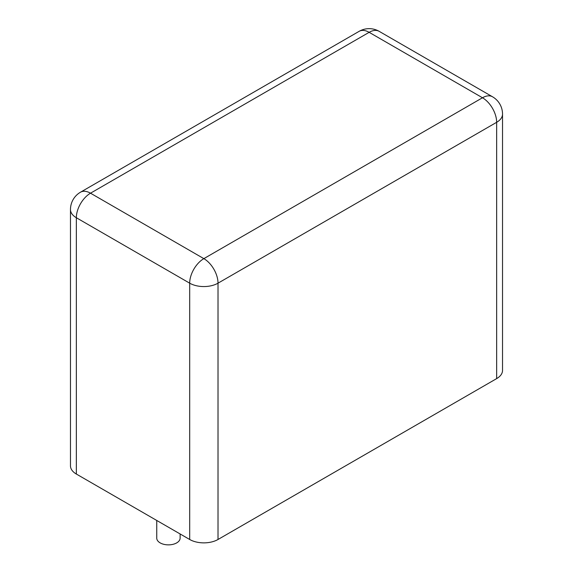 <?xml version="1.0" encoding="UTF-8"?>
<svg xmlns="http://www.w3.org/2000/svg" width="573" height="573" viewBox="0 0 573 573"><rect width="100%" height="100%" fill="white"/><g stroke="black" fill="none" stroke-linecap="round" stroke-linejoin="round"><path stroke-width="0.86" d="M76.345 474.043A20.034 11.567 180 0 1 70.472 465.863L70.472 209.553A20.034 11.567 180 0 0 76.345 217.733L76.345 474.043L189.684 539.48A20.034 11.567 0 0 0 218.019 539.48L218.019 283.177A20.034 11.567 180 0 1 189.684 283.177L76.345 217.733A20.034 11.567 120 0 1 90.513 193.194L369.148 32.324L482.487 97.768A20.034 11.567 -60 0 1 492.508 96.773L379.161 31.336A20.034 20.034 0 0 0 359.128 31.336A20.034 11.567 -120 0 1 369.148 32.324A20.034 11.567 -60 0 1 379.161 31.336M496.655 378.61L496.655 122.307A20.034 11.567 180 0 0 502.528 114.127L502.528 370.43A20.034 11.567 180 0 1 496.655 378.61L218.019 539.48M156.744 520.463L156.744 538.119A11.689 6.747 0 0 0 160.168 542.889A11.689 6.747 0 0 0 172.91 544.35A11.689 6.747 0 0 0 180.123 538.119L180.123 533.957M189.684 539.48L189.684 283.177A20.034 11.567 120 0 1 203.852 258.638A20.034 11.567 60 0 1 218.019 283.177L496.655 122.307A20.034 11.567 60 0 0 482.487 97.768L203.852 258.638L90.513 193.194A20.034 11.567 -120 0 0 80.492 192.206L359.128 31.336M502.528 114.127A20.034 20.034 0 0 0 492.508 96.773M80.492 192.206A20.034 20.034 0 0 0 70.472 209.553"/></g></svg>
